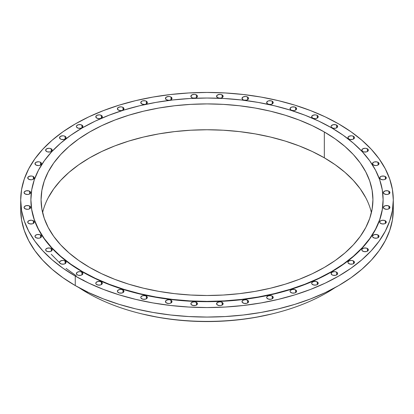 <?xml version="1.0" encoding="UTF-8"?>
<svg xmlns="http://www.w3.org/2000/svg" width="414" height="414" viewBox="0 0 414 414"><rect width="100%" height="100%" fill="white"/><g stroke="black" fill="none" stroke-linecap="round" stroke-linejoin="round"><path stroke-width="0.62" d="M336.675 125.137L336.675 127.807L337.384 127.196L337.384 125.747L335.614 124.723L333.104 124.723L331.335 125.747L331.086 126.472A3.276 1.889 180 0 1 333.104 124.723A3.276 1.889 180 0 1 336.675 125.137A3.276 1.889 180 0 1 337.633 126.472A3.276 1.889 180 0 1 335.614 128.216A3.276 1.889 180 0 1 332.044 127.807A3.276 1.889 180 0 1 331.086 126.472L331.335 127.196L333.104 128.216L335.614 128.216L336.675 127.807L336.675 125.137M317.253 115.418L317.253 118.093L318.211 116.753L317.253 115.418L316.192 115.009L314.94 114.864L312.622 115.418L311.664 116.753A3.276 1.889 180 0 1 313.688 115.009A3.276 1.889 180 0 1 317.253 115.418A3.276 1.889 180 0 1 318.211 116.753A3.276 1.889 180 0 1 316.192 118.502A3.276 1.889 180 0 1 312.622 118.093A3.276 1.889 180 0 1 311.664 116.753L312.622 118.093L314.94 118.647L316.192 118.502L317.253 118.093L317.253 115.418M295.637 107.397L295.637 110.072L296.346 109.456L296.346 108.013L294.571 106.988L292.067 106.988L291.006 107.397L290.043 108.732A3.276 1.889 180 0 1 292.067 106.988A3.276 1.889 180 0 1 295.637 107.397A3.276 1.889 180 0 1 296.595 108.732A3.276 1.889 180 0 1 294.571 110.481A3.276 1.889 180 0 1 291.006 110.072A3.276 1.889 180 0 1 290.043 108.732L291.006 110.072L293.319 110.626L294.571 110.481L295.637 110.072L295.637 107.397M272.257 101.233L272.257 103.909L273.219 102.568L272.257 101.233L271.196 100.825L268.691 100.825L267.63 101.233L266.668 102.568A3.276 1.889 180 0 1 268.691 100.825A3.276 1.889 180 0 1 272.257 101.233A3.276 1.889 180 0 1 273.219 102.568A3.276 1.889 180 0 1 271.196 104.318A3.276 1.889 180 0 1 267.63 103.909A3.276 1.889 180 0 1 266.668 102.568L267.63 103.909L269.944 104.463L271.196 104.318L272.257 103.909L272.257 101.233M247.603 97.052L247.603 99.727L248.56 98.392L248.312 97.668L246.537 96.643L245.285 96.498L242.971 97.052L242.009 98.392A3.276 1.889 180 0 1 244.032 96.643A3.276 1.889 180 0 1 247.603 97.052A3.276 1.889 180 0 1 248.56 98.392A3.276 1.889 180 0 1 246.537 100.136A3.276 1.889 180 0 1 242.971 99.727A3.276 1.889 180 0 1 242.009 98.392L242.971 99.727L244.032 100.136L246.537 100.136L247.603 99.727L247.603 97.052M222.163 94.941L222.163 97.616L222.877 97L222.877 95.556L221.102 94.532L219.85 94.387L217.531 94.941L216.574 96.281A3.276 1.889 180 0 1 218.597 94.532A3.276 1.889 180 0 1 222.163 94.941A3.276 1.889 180 0 1 223.125 96.281A3.276 1.889 180 0 1 221.102 98.025A3.276 1.889 180 0 1 217.531 97.616A3.276 1.889 180 0 1 216.574 96.281L217.531 97.616L219.85 98.17L221.102 98.025L222.163 97.616L222.163 94.941M196.469 94.941L196.469 97.616L197.426 96.281L197.178 95.556L195.403 94.532L194.15 94.387L191.837 94.941L190.875 96.281A3.276 1.889 180 0 1 192.898 94.532A3.276 1.889 180 0 1 196.469 94.941A3.276 1.889 180 0 1 197.426 96.281A3.276 1.889 180 0 1 195.403 98.025A3.276 1.889 180 0 1 191.837 97.616A3.276 1.889 180 0 1 190.875 96.281L191.837 97.616L192.898 98.025L195.403 98.025L196.469 97.616L196.469 94.941M171.029 97.052L171.029 99.727L171.991 98.392L171.029 97.052L169.968 96.643L168.715 96.498L166.397 97.052L165.44 98.392A3.276 1.889 180 0 1 167.463 96.643A3.276 1.889 180 0 1 171.029 97.052A3.276 1.889 180 0 1 171.991 98.392A3.276 1.889 180 0 1 169.968 100.136A3.276 1.889 180 0 1 166.397 99.727A3.276 1.889 180 0 1 165.44 98.392L166.397 99.727L168.715 100.281L169.968 100.136L171.029 99.727L171.029 97.052M146.37 101.233L146.37 103.909L147.332 102.568L146.37 101.233L145.309 100.825L142.804 100.825L141.743 101.233L140.781 102.568A3.276 1.889 180 0 1 142.804 100.825A3.276 1.889 180 0 1 146.37 101.233A3.276 1.889 180 0 1 147.332 102.568A3.276 1.889 180 0 1 145.309 104.318A3.276 1.889 180 0 1 141.743 103.909A3.276 1.889 180 0 1 140.781 102.568L141.743 103.909L144.056 104.463L145.309 104.318L146.37 103.909L146.37 101.233M122.994 107.397L122.994 110.072L123.957 108.732L122.994 107.397L121.933 106.988L120.681 106.843L118.363 107.397L117.405 108.732A3.276 1.889 180 0 1 119.429 106.988A3.276 1.889 180 0 1 122.994 107.397A3.276 1.889 180 0 1 123.957 108.732A3.276 1.889 180 0 1 121.933 110.481A3.276 1.889 180 0 1 118.363 110.072A3.276 1.889 180 0 1 117.405 108.732L118.363 110.072L120.681 110.626L121.933 110.481L122.994 110.072L122.994 107.397M101.378 115.418L101.378 118.093L102.087 117.478L102.087 116.034L100.312 115.009L99.06 114.864L96.747 115.418L95.789 116.753A3.276 1.889 180 0 1 97.807 115.009A3.276 1.889 180 0 1 101.378 115.418A3.276 1.889 180 0 1 102.336 116.753A3.276 1.889 180 0 1 100.312 118.502A3.276 1.889 180 0 1 96.747 118.093A3.276 1.889 180 0 1 95.789 116.753L96.747 118.093L99.06 118.647L100.312 118.502L101.378 118.093L101.378 115.418M81.956 125.137L81.956 127.807L82.665 127.196L82.665 125.747L80.896 124.723L78.386 124.723L76.616 125.747L76.367 126.472A3.276 1.889 180 0 1 78.386 124.723A3.276 1.889 180 0 1 81.956 125.137A3.276 1.889 180 0 1 82.914 126.472A3.276 1.889 180 0 1 80.896 128.216A3.276 1.889 180 0 1 77.325 127.807A3.276 1.889 180 0 1 76.367 126.472L76.616 127.196L78.386 128.216L80.896 128.216L81.956 127.807L81.956 125.137M65.127 136.346L65.127 139.021L66.085 137.686L65.836 136.962L64.066 135.937L62.809 135.792L60.496 136.346L59.538 137.686A3.276 1.889 180 0 1 61.557 135.937A3.276 1.889 180 0 1 65.127 136.346A3.276 1.889 180 0 1 66.085 137.686A3.276 1.889 180 0 1 64.066 139.43A3.276 1.889 180 0 1 60.496 139.021A3.276 1.889 180 0 1 59.538 137.686L60.496 139.021L61.557 139.43L64.066 139.43L65.127 139.021L65.127 136.346M51.232 148.828L51.232 151.503L52.19 150.168L51.941 149.444L50.172 148.419L48.919 148.274L46.601 148.828L45.643 150.168A3.276 1.889 180 0 1 47.662 148.419A3.276 1.889 180 0 1 51.232 148.828A3.276 1.889 180 0 1 52.19 150.168A3.276 1.889 180 0 1 50.172 151.912A3.276 1.889 180 0 1 46.601 151.503A3.276 1.889 180 0 1 45.643 150.168L46.601 151.503L47.662 151.912L50.172 151.912L51.232 151.503L51.232 148.828M40.556 162.324L40.556 165L41.519 163.659L40.556 162.324L39.496 161.915L38.243 161.77L35.925 162.324L34.967 163.659A3.276 1.889 180 0 1 36.991 161.915A3.276 1.889 180 0 1 40.556 162.324A3.276 1.889 180 0 1 41.519 163.659A3.276 1.889 180 0 1 39.496 165.409A3.276 1.889 180 0 1 35.925 165A3.276 1.889 180 0 1 34.967 163.659L35.925 165L38.243 165.553L39.496 165.409L40.556 165L40.556 162.324M33.317 176.561L33.317 179.236L34.279 177.896L33.317 176.561L32.256 176.152L31.003 176.007L28.685 176.561L27.728 177.896A3.276 1.889 180 0 1 29.751 176.152A3.276 1.889 180 0 1 33.317 176.561A3.276 1.889 180 0 1 34.279 177.896A3.276 1.889 180 0 1 32.256 179.645A3.276 1.889 180 0 1 28.685 179.236A3.276 1.889 180 0 1 27.728 177.896L28.685 179.236L31.003 179.79L32.256 179.645L33.317 179.236L33.317 176.561M29.658 191.247L29.658 193.923L30.372 193.307L30.372 191.858L28.597 190.838L26.092 190.838L24.317 191.858L24.069 192.582A3.276 1.889 180 0 1 26.092 190.838A3.276 1.889 180 0 1 29.658 191.247A3.276 1.889 180 0 1 30.62 192.582A3.276 1.889 180 0 1 28.597 194.332A3.276 1.889 180 0 1 25.031 193.923A3.276 1.889 180 0 1 24.069 192.582L25.031 193.923L27.345 194.476L28.597 194.332L29.658 193.923L29.658 191.247M29.658 206.084L29.658 208.759L30.372 208.144L30.372 206.695L28.597 205.675L26.092 205.675L24.317 206.695L24.069 207.419A3.276 1.889 180 0 1 26.092 205.675A3.276 1.889 180 0 1 29.658 206.084A3.276 1.889 180 0 1 30.62 207.419A3.276 1.889 180 0 1 28.597 209.168A3.276 1.889 180 0 1 25.031 208.759A3.276 1.889 180 0 1 24.069 207.419L25.031 208.759L27.345 209.313L28.597 209.168L29.658 208.759L29.658 206.084M33.317 220.771L33.317 223.441L34.279 222.106L34.026 221.381L32.256 220.362L31.003 220.217L28.685 220.771L27.728 222.106A3.276 1.889 180 0 1 29.751 220.362A3.276 1.889 180 0 1 33.317 220.771A3.276 1.889 180 0 1 34.279 222.106A3.276 1.889 180 0 1 32.256 223.855A3.276 1.889 180 0 1 28.685 223.441A3.276 1.889 180 0 1 27.728 222.106L27.976 222.83L29.751 223.855L32.256 223.855L33.317 223.441L33.317 220.771M40.556 235.007L40.556 237.677L41.519 236.342L41.265 235.618L39.496 234.593L36.991 234.593L35.216 235.618L34.967 236.342A3.276 1.889 180 0 1 36.991 234.593A3.276 1.889 180 0 1 40.556 235.007A3.276 1.889 180 0 1 41.519 236.342A3.276 1.889 180 0 1 39.496 238.086A3.276 1.889 180 0 1 35.925 237.677A3.276 1.889 180 0 1 34.967 236.342L35.925 237.677L38.243 238.231L39.496 238.086L40.556 237.677L40.556 235.007M51.232 248.503L51.232 251.174L51.941 250.563L51.941 249.114L50.172 248.089L47.662 248.089L45.892 249.114L45.643 249.839A3.276 1.889 180 0 1 47.662 248.089A3.276 1.889 180 0 1 51.232 248.503A3.276 1.889 180 0 1 52.19 249.839A3.276 1.889 180 0 1 50.172 251.583A3.276 1.889 180 0 1 46.601 251.174A3.276 1.889 180 0 1 45.643 249.839L45.892 250.563L47.662 251.583L50.172 251.583L51.232 251.174L51.232 248.503M65.127 260.98L65.127 263.656L65.836 263.045L65.836 261.596L64.066 260.572L62.809 260.427L60.496 260.98L59.538 262.321A3.276 1.889 180 0 1 61.557 260.572A3.276 1.889 180 0 1 65.127 260.98A3.276 1.889 180 0 1 66.085 262.321A3.276 1.889 180 0 1 64.066 264.065A3.276 1.889 180 0 1 60.496 263.656A3.276 1.889 180 0 1 59.538 262.321L59.787 263.045L61.557 264.065L64.066 264.065L65.127 263.656L65.127 260.98M81.956 272.195L81.956 274.87L82.914 273.535L82.665 272.81L80.896 271.786L79.638 271.641L77.325 272.195L76.367 273.535A3.276 1.889 180 0 1 78.386 271.786A3.276 1.889 180 0 1 81.956 272.195A3.276 1.889 180 0 1 82.914 273.535A3.276 1.889 180 0 1 80.896 275.279A3.276 1.889 180 0 1 77.325 274.87A3.276 1.889 180 0 1 76.367 273.535L77.325 274.87L78.386 275.279L80.896 275.279L81.956 274.87L81.956 272.195M101.378 281.913L101.378 284.584L102.087 283.973L102.087 282.524L100.312 281.499L97.807 281.499L96.038 282.524L95.789 283.248A3.276 1.889 180 0 1 97.807 281.499A3.276 1.889 180 0 1 101.378 281.913A3.276 1.889 180 0 1 102.336 283.248A3.276 1.889 180 0 1 100.312 284.998A3.276 1.889 180 0 1 96.747 284.584A3.276 1.889 180 0 1 95.789 283.248L96.038 283.973L97.807 284.998L100.312 284.998L101.378 284.584L101.378 281.913M122.994 289.935L122.994 292.605L123.708 291.994L123.708 290.545L121.933 289.526L120.681 289.381L118.363 289.935L117.405 291.27A3.276 1.889 180 0 1 119.429 289.526A3.276 1.889 180 0 1 122.994 289.935A3.276 1.889 180 0 1 123.957 291.27A3.276 1.889 180 0 1 121.933 293.019A3.276 1.889 180 0 1 118.363 292.605A3.276 1.889 180 0 1 117.405 291.27L117.654 291.994L119.429 293.019L121.933 293.019L122.994 292.605L122.994 289.935M146.37 296.098L146.37 298.768L147.084 298.158L147.084 296.709L145.309 295.689L142.804 295.689L141.029 296.709L140.781 297.433A3.276 1.889 180 0 1 142.804 295.689A3.276 1.889 180 0 1 146.37 296.098A3.276 1.889 180 0 1 147.332 297.433A3.276 1.889 180 0 1 145.309 299.182A3.276 1.889 180 0 1 141.743 298.768A3.276 1.889 180 0 1 140.781 297.433L141.029 298.158L142.804 299.182L145.309 299.182L146.37 298.768L146.37 296.098M171.029 300.274L171.029 302.95L171.991 301.615L171.029 300.274L169.968 299.865L168.715 299.72L166.397 300.274L165.44 301.615A3.276 1.889 180 0 1 167.463 299.865A3.276 1.889 180 0 1 171.029 300.274A3.276 1.889 180 0 1 171.991 301.615A3.276 1.889 180 0 1 169.968 303.358A3.276 1.889 180 0 1 166.397 302.95A3.276 1.889 180 0 1 165.44 301.615L166.397 302.95L168.715 303.503L169.968 303.358L171.029 302.95L171.029 300.274M196.469 302.386L196.469 305.061L197.178 304.45L197.178 303.001L195.403 301.977L194.15 301.832L191.837 302.386L190.875 303.726A3.276 1.889 180 0 1 192.898 301.977A3.276 1.889 180 0 1 196.469 302.386A3.276 1.889 180 0 1 197.426 303.726A3.276 1.889 180 0 1 195.403 305.47A3.276 1.889 180 0 1 191.837 305.061A3.276 1.889 180 0 1 190.875 303.726L191.123 304.45L192.898 305.47L195.403 305.47L196.469 305.061L196.469 302.386M222.163 302.386L222.163 305.061L222.877 304.45L222.877 303.001L221.102 301.977L219.85 301.832L217.531 302.386L216.574 303.726A3.276 1.889 180 0 1 218.597 301.977A3.276 1.889 180 0 1 222.163 302.386A3.276 1.889 180 0 1 223.125 303.726A3.276 1.889 180 0 1 221.102 305.47A3.276 1.889 180 0 1 217.531 305.061A3.276 1.889 180 0 1 216.574 303.726L217.531 305.061L219.85 305.615L221.102 305.47L222.163 305.061L222.163 302.386M247.603 300.274L247.603 302.95L248.312 302.339L248.312 300.89L246.537 299.865L245.285 299.72L242.971 300.274L242.009 301.615A3.276 1.889 180 0 1 244.032 299.865A3.276 1.889 180 0 1 247.603 300.274A3.276 1.889 180 0 1 248.56 301.615A3.276 1.889 180 0 1 246.537 303.358A3.276 1.889 180 0 1 242.971 302.95A3.276 1.889 180 0 1 242.009 301.615L242.262 302.339L244.032 303.358L246.537 303.358L247.603 302.95L247.603 300.274M272.257 296.098L272.257 298.768L272.971 298.158L272.971 296.709L271.196 295.689L268.691 295.689L266.916 296.709L266.668 297.433A3.276 1.889 180 0 1 268.691 295.689A3.276 1.889 180 0 1 272.257 296.098A3.276 1.889 180 0 1 273.219 297.433A3.276 1.889 180 0 1 271.196 299.182A3.276 1.889 180 0 1 267.63 298.768A3.276 1.889 180 0 1 266.668 297.433L266.916 298.158L268.691 299.182L271.196 299.182L272.257 298.768L272.257 296.098M295.637 289.935L295.637 292.605L296.346 291.994L296.346 290.545L294.571 289.526L292.067 289.526L290.292 290.545L290.043 291.27A3.276 1.889 180 0 1 292.067 289.526A3.276 1.889 180 0 1 295.637 289.935A3.276 1.889 180 0 1 296.595 291.27A3.276 1.889 180 0 1 294.571 293.019A3.276 1.889 180 0 1 291.006 292.605A3.276 1.889 180 0 1 290.043 291.27L290.292 291.994L292.067 293.019L294.571 293.019L295.637 292.605L295.637 289.935M353.504 136.346L353.504 139.021L354.462 137.686L354.213 136.962L352.443 135.937L351.191 135.792L348.873 136.346L347.915 137.686A3.276 1.889 180 0 1 349.933 135.937A3.276 1.889 180 0 1 353.504 136.346A3.276 1.889 180 0 1 354.462 137.686A3.276 1.889 180 0 1 352.443 139.43A3.276 1.889 180 0 1 348.873 139.021A3.276 1.889 180 0 1 347.915 137.686L348.873 139.021L349.933 139.43L352.443 139.43L353.504 139.021L353.504 136.346M367.399 148.828L367.399 151.503L368.356 150.168L368.108 149.444L366.338 148.419L365.081 148.274L362.767 148.828L361.81 150.168A3.276 1.889 180 0 1 363.828 148.419A3.276 1.889 180 0 1 367.399 148.828A3.276 1.889 180 0 1 368.356 150.168A3.276 1.889 180 0 1 366.338 151.912A3.276 1.889 180 0 1 362.767 151.503A3.276 1.889 180 0 1 361.81 150.168L362.767 151.503L363.828 151.912L366.338 151.912L367.399 151.503L367.399 148.828M378.075 162.324L378.075 165L378.784 164.384L378.784 162.94L377.009 161.915L374.504 161.915L373.444 162.324L372.481 163.659A3.276 1.889 180 0 1 374.504 161.915A3.276 1.889 180 0 1 378.075 162.324A3.276 1.889 180 0 1 379.033 163.659A3.276 1.889 180 0 1 377.009 165.409A3.276 1.889 180 0 1 373.444 165A3.276 1.889 180 0 1 372.481 163.659L373.444 165L375.757 165.553L377.009 165.409L378.075 165L378.075 162.324M385.315 176.561L385.315 179.236L386.024 178.62L386.024 177.176L384.249 176.152L381.744 176.152L380.683 176.561L379.721 177.896A3.276 1.889 180 0 1 381.744 176.152A3.276 1.889 180 0 1 385.315 176.561A3.276 1.889 180 0 1 386.272 177.896A3.276 1.889 180 0 1 384.249 179.645A3.276 1.889 180 0 1 380.683 179.236A3.276 1.889 180 0 1 379.721 177.896L380.683 179.236L382.997 179.79L384.249 179.645L385.315 179.236L385.315 176.561M388.969 191.247L388.969 193.923L389.683 193.307L389.683 191.858L387.908 190.838L385.403 190.838L383.628 191.858L383.38 192.582A3.276 1.889 180 0 1 385.403 190.838A3.276 1.889 180 0 1 388.969 191.247A3.276 1.889 180 0 1 389.931 192.582A3.276 1.889 180 0 1 387.908 194.332A3.276 1.889 180 0 1 384.342 193.923A3.276 1.889 180 0 1 383.38 192.582L384.342 193.923L386.655 194.476L387.908 194.332L388.969 193.923L388.969 191.247M388.969 206.084L388.969 208.759L389.683 208.144L389.683 206.695L387.908 205.675L385.403 205.675L383.628 206.695L383.38 207.419A3.276 1.889 180 0 1 385.403 205.675A3.276 1.889 180 0 1 388.969 206.084A3.276 1.889 180 0 1 389.931 207.419A3.276 1.889 180 0 1 387.908 209.168A3.276 1.889 180 0 1 384.342 208.759A3.276 1.889 180 0 1 383.38 207.419L384.342 208.759L386.655 209.313L387.908 209.168L388.969 208.759L388.969 206.084M385.315 220.771L385.315 223.441L386.024 222.83L386.024 221.381L384.249 220.362L381.744 220.362L379.974 221.381L379.721 222.106A3.276 1.889 180 0 1 381.744 220.362A3.276 1.889 180 0 1 385.315 220.771A3.276 1.889 180 0 1 386.272 222.106A3.276 1.889 180 0 1 384.249 223.855A3.276 1.889 180 0 1 380.683 223.441A3.276 1.889 180 0 1 379.721 222.106L379.974 222.83L381.744 223.855L384.249 223.855L385.315 223.441L385.315 220.771M378.075 235.007L378.075 237.677L378.784 237.067L378.784 235.618L377.009 234.593L374.504 234.593L372.735 235.618L372.481 236.342A3.276 1.889 180 0 1 374.504 234.593A3.276 1.889 180 0 1 378.075 235.007A3.276 1.889 180 0 1 379.033 236.342A3.276 1.889 180 0 1 377.009 238.086A3.276 1.889 180 0 1 373.444 237.677A3.276 1.889 180 0 1 372.481 236.342L372.735 237.067L374.504 238.086L377.009 238.086L378.075 237.677L378.075 235.007M367.399 248.503L367.399 251.174L368.108 250.563L368.108 249.114L366.338 248.089L363.828 248.089L362.059 249.114L361.81 249.839A3.276 1.889 180 0 1 363.828 248.089A3.276 1.889 180 0 1 367.399 248.503A3.276 1.889 180 0 1 368.356 249.839A3.276 1.889 180 0 1 366.338 251.583A3.276 1.889 180 0 1 362.767 251.174A3.276 1.889 180 0 1 361.81 249.839L362.059 250.563L363.828 251.583L366.338 251.583L367.399 251.174L367.399 248.503M353.504 260.98L353.504 263.656L354.213 263.045L354.213 261.596L352.443 260.572L351.191 260.427L348.873 260.98L347.915 262.321A3.276 1.889 180 0 1 349.933 260.572A3.276 1.889 180 0 1 353.504 260.98A3.276 1.889 180 0 1 354.462 262.321A3.276 1.889 180 0 1 352.443 264.065A3.276 1.889 180 0 1 348.873 263.656A3.276 1.889 180 0 1 347.915 262.321L348.164 263.045L349.933 264.065L352.443 264.065L353.504 263.656L353.504 260.98M317.253 281.913L317.253 284.584L317.962 283.973L317.962 282.524L316.192 281.499L313.688 281.499L311.913 282.524L311.664 283.248A3.276 1.889 180 0 1 313.688 281.499A3.276 1.889 180 0 1 317.253 281.913A3.276 1.889 180 0 1 318.211 283.248A3.276 1.889 180 0 1 316.192 284.998A3.276 1.889 180 0 1 312.622 284.584A3.276 1.889 180 0 1 311.664 283.248L311.913 283.973L313.688 284.998L316.192 284.998L317.253 284.584L317.253 281.913M336.675 272.195L336.675 274.87L337.633 273.535L337.384 272.81L335.614 271.786L334.362 271.641L332.044 272.195L331.086 273.535A3.276 1.889 180 0 1 333.104 271.786A3.276 1.889 180 0 1 336.675 272.195A3.276 1.889 180 0 1 337.633 273.535A3.276 1.889 180 0 1 335.614 275.279A3.276 1.889 180 0 1 332.044 274.87A3.276 1.889 180 0 1 331.086 273.535L332.044 274.87L333.104 275.279L335.614 275.279L336.675 274.87L336.675 272.195M51.232 254.248L60.413 263.609M66.085 268.417L76.367 275.848M82.914 279.911L83.98 280.532M30.89 199.853A176.11 101.678 0 0 0 30.89 200.003A176.11 101.678 0 0 0 82.469 271.9L82.469 271.6A176.11 101.678 180 0 1 30.89 199.703A176.11 101.678 180 0 1 139.606 105.767A176.11 101.678 180 0 1 331.531 127.807L343.139 135.202L353.432 143.218L362.317 151.772L369.707 160.792L375.529 170.19L379.726 179.867L382.262 189.736L383.11 199.703L382.262 209.67L379.726 219.539L375.529 229.221L369.707 238.614L362.317 247.634L353.432 256.194L343.139 264.21L331.531 271.6L318.723 278.301L304.844 284.247L290.017 289.376L274.394 293.64L258.124 297.004L241.357 299.431L224.264 300.89L207 301.382L189.736 300.89L172.643 299.431L155.876 297.004L139.606 293.64L123.983 289.376L109.156 284.247L95.277 278.301L82.469 271.6L70.861 264.21L60.568 256.194L51.683 247.634L44.293 238.614L38.471 229.221L34.274 219.539L31.738 209.67L30.89 199.703L31.738 189.736L34.274 179.867L38.471 170.19L44.293 160.792L51.683 151.772L60.568 143.218L70.861 135.202L82.469 127.807L95.277 121.105L109.156 115.164L123.983 110.036L139.606 105.767L155.876 102.408L172.643 99.981L189.736 98.516L207 98.03L224.264 98.516L241.357 99.981L258.124 102.408L274.394 105.767L290.017 110.036L304.844 115.164L318.723 121.105L331.531 127.807A176.11 101.678 180 0 1 383.11 199.703A176.11 101.678 180 0 1 274.394 293.64A176.11 101.678 180 0 1 82.469 271.6L82.469 271.9A176.11 101.678 0 0 0 274.394 293.94A176.11 101.678 0 0 0 383.11 200.003A176.11 101.678 0 0 0 383.11 199.853M48.221 197.742L53.706 188.893L60.667 180.395L69.04 172.333L78.738 164.782L89.672 157.817L101.74 151.503L114.818 145.904L128.785 141.071L143.503 137.05L158.836 133.882L174.63 131.6L190.735 130.219L207 129.758L223.265 130.219L239.37 131.6L255.164 133.882L270.497 137.05L285.215 141.071L299.182 145.904L312.259 151.503L324.328 157.817L324.328 131.968A165.921 95.794 180 0 1 372.921 199.703A165.921 95.794 180 0 1 270.497 288.206A165.921 95.794 180 0 1 89.672 267.444A165.921 95.794 180 0 1 41.079 199.703A165.921 95.794 180 0 1 143.503 111.2A165.921 95.794 180 0 1 324.328 131.968L324.328 157.817A165.921 95.794 0 0 0 154.013 134.773A165.921 95.794 0 0 0 42.595 212.63M335.009 287.658A169.393 97.797 180 0 1 272.785 313.729A169.393 97.797 180 0 1 141.215 313.729A169.393 97.797 180 0 1 87.225 292.76A169.393 97.797 0 0 0 335.009 287.658M141.215 313.729L142.421 314.024A166.288 96.007 0 0 0 271.579 314.024L272.785 313.729M87.085 291.823L87.225 292.76L87.085 291.823M20.7 200.003L21.595 189.457L24.281 179.019L28.721 168.777L34.88 158.841L42.699 149.299L52.097 140.248L62.99 131.766L75.265 123.946L88.813 116.857L103.495 110.569L119.18 105.14L135.704 100.628L152.921 97.073L170.656 94.511L188.737 92.959L207 92.441L225.263 92.959L243.344 94.511L261.079 97.073L278.296 100.628L294.82 105.14L310.505 110.569L325.187 116.857L338.735 123.946L351.01 131.766L361.903 140.248L371.301 149.299L379.12 158.841L385.279 168.777L389.719 179.019L392.405 189.457L393.3 200.003L392.405 210.545L389.719 220.988L385.279 231.224L379.12 241.165L371.301 250.703L361.903 259.759L351.01 268.236L338.735 276.06L325.187 283.145L310.505 289.433L294.82 294.861L278.296 299.374L261.079 302.929L243.344 305.496L225.263 307.043L207 307.561L188.737 307.043L170.656 305.496L152.921 302.929L135.704 299.374L119.18 294.861L103.495 289.433L88.813 283.145L75.265 276.06L62.99 268.236L52.097 259.759L42.699 250.703L34.88 241.165L28.721 231.224L24.281 220.988L21.595 210.545L20.7 200.003L20.7 209.51A186.3 107.557 0 0 0 75.265 285.567L75.265 276.06A186.3 107.557 180 0 1 20.7 200.003A186.3 107.557 180 0 1 135.704 100.628A186.3 107.557 180 0 1 338.735 123.946A186.3 107.557 180 0 1 393.3 200.003A186.3 107.557 180 0 1 278.296 299.374A186.3 107.557 180 0 1 75.265 276.06L75.265 285.567A186.3 107.557 0 0 0 278.296 308.88A186.3 107.557 0 0 0 393.3 209.51A186.3 107.557 0 0 0 393.119 204.754M20.7 209.51L21.595 220.051L24.281 230.494L28.721 240.731L34.88 250.672L42.699 260.215L52.097 269.266L62.99 277.742L75.265 285.567L88.813 292.651L103.495 298.939L119.18 304.368L135.704 308.88L152.921 312.435L170.656 315.002L188.737 316.55L207 317.067L225.263 316.55L243.344 315.002L261.079 312.435L278.296 308.88L294.82 304.368L310.505 298.939L325.187 292.651L338.735 285.567L351.01 277.742L361.903 269.266L371.301 260.215L379.12 250.672L385.279 240.731L389.719 230.494L392.405 220.051L393.3 209.51L393.3 200.003M78.991 287.658A169.393 97.797 0 0 0 87.225 292.76A169.393 97.797 180 0 1 78.991 287.658M142.375 314.009L158.728 317.424L174.558 319.711L190.699 321.093L207 321.559L223.301 321.093L239.442 319.711L255.272 317.424L271.625 314.009M371.405 212.63A165.921 95.794 0 0 0 324.328 157.817L335.262 164.782L344.96 172.333L353.333 180.395L360.294 188.893L365.779 197.742M324.328 131.968L312.259 125.654L299.182 120.055L285.215 115.221L270.497 111.2L255.164 108.033L239.37 105.751L223.265 104.369L207 103.909L190.735 104.369L174.63 105.751L158.836 108.033L143.503 111.2L128.785 115.221L114.818 120.055L101.74 125.654L89.672 131.968L78.738 138.933L69.04 146.484L60.667 154.546L53.706 163.044L48.221 171.898L44.267 181.016L41.876 190.316L41.074 199.703L41.876 209.096L44.267 218.395L48.221 227.514L53.706 236.363L60.667 244.86L69.04 252.928L78.738 260.478L89.672 267.444L101.74 273.757L114.818 279.357L128.785 284.19L143.503 288.206L158.836 291.373L174.63 293.661L190.735 295.037L207 295.498L223.265 295.037L239.37 293.661L255.164 291.373L270.497 288.206L285.215 284.19L299.182 279.357L312.259 273.757L324.328 267.444L335.262 260.478L344.96 252.928L353.333 244.86L360.294 236.363L365.779 227.514L369.733 218.395L372.124 209.096L372.926 199.703L372.124 190.316L369.733 181.016L365.779 171.898L360.294 163.044L353.333 154.546L344.96 146.484L335.262 138.933L324.328 131.968M30.89 199.703L31.738 209.97L34.274 219.839L38.471 229.516L44.293 238.914L51.683 247.934L60.568 256.489L70.861 264.505L82.469 271.9L95.277 278.601L109.156 284.542L123.983 289.671L139.606 293.94L155.876 297.299L172.643 299.726L189.736 301.19L207 301.677L224.264 301.19L241.357 299.726L258.124 297.299L274.394 293.94L290.017 289.671L304.844 284.542L318.723 278.601L331.531 271.9L343.139 264.505L353.432 256.489L362.317 247.934L369.707 238.914L375.529 229.516L379.726 219.839L382.262 209.97L383.11 199.703"/></g></svg>
